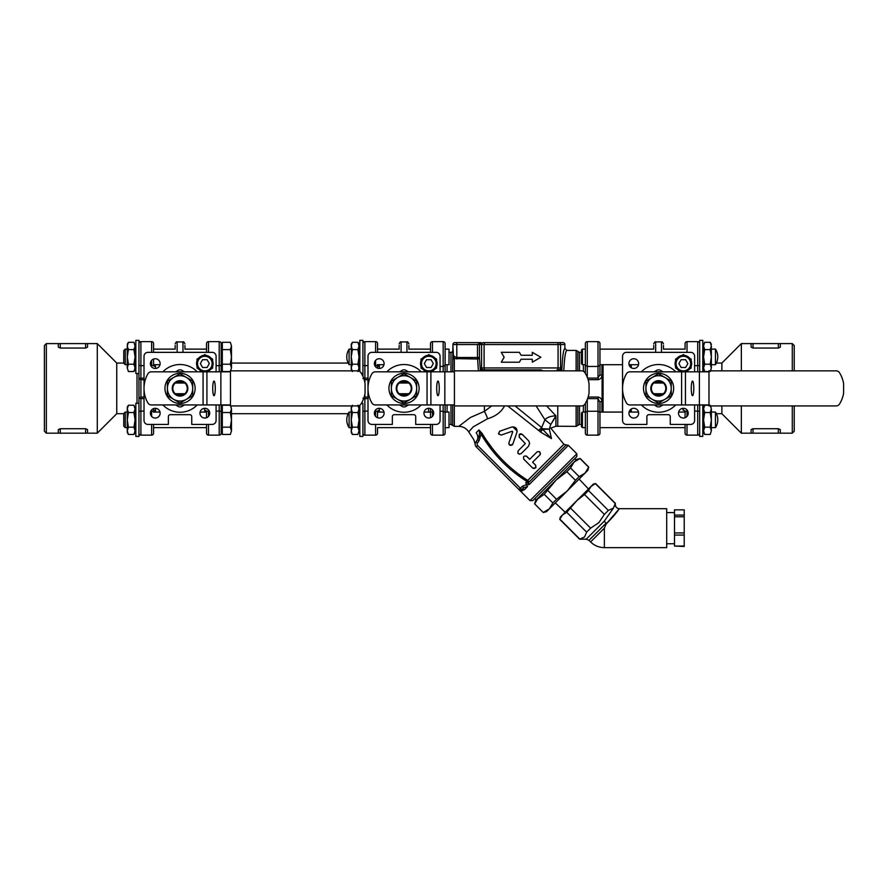 <?xml version="1.0" encoding="UTF-8"?>
<svg xmlns="http://www.w3.org/2000/svg" width="888" height="888" viewBox="0 0 888 888"><rect width="100%" height="100%" fill="white"/><g stroke="black" fill="none" stroke-linecap="round" stroke-linejoin="round"><path stroke-width="1.33" d="M699.677 404.939L699.677 436.408L702.785 436.408L702.785 404.939M702.785 371.828L702.785 340.359L699.677 340.359L699.677 371.828M359.818 405.25L359.818 436.408L362.926 436.408L362.926 404.173M361.427 373.471L362.926 373.471L362.926 376.412L362.926 340.359L359.818 340.359L359.818 371.506M135.842 340.359L135.842 373.471L138.961 373.471L138.961 340.359L135.842 340.359M138.961 403.296L135.842 403.296L135.842 436.408L138.961 436.408L138.961 398.246L140.903 398.623L140.903 397.036L138.961 398.246L138.961 404.173M125.264 427.639L125.264 412.065L123.765 413.553L123.765 426.151L125.264 427.639L127.273 427.639M135.065 427.639L135.842 427.639M153.569 427.639L206.538 427.639M230.725 405.916L231.468 408.891L230.336 405.228L222.311 405.228L222.311 412.543L230.336 412.543L231.468 408.891L231.468 419.846L230.336 412.543M230.336 434.465L231.468 430.813L230.336 434.465L222.311 434.465L222.311 412.543M230.336 427.161L231.468 419.846L231.468 430.813L230.336 427.161L222.311 427.161M222.311 431.18L221.145 431.18L221.145 404.939L221.145 433.189A1.943 1.943 0 0 1 219.203 435.142L208.491 435.142A1.943 1.943 0 0 1 206.538 433.189L206.538 424.409L206.538 433.189A1.943 1.943 0 0 0 208.491 435.142A1.943 1.943 0 0 1 206.538 433.189M135.065 364.702L135.842 364.702M153.569 364.702L160.007 364.702M125.264 364.702L125.264 349.128L123.765 350.616L123.765 363.214L125.264 364.702L127.273 364.702M230.336 342.291L231.468 345.954L230.336 342.291L222.311 342.291L222.311 349.606L230.336 349.606L231.468 345.954L231.468 356.909L230.336 349.606M222.311 349.606L222.311 371.528L230.336 371.528L231.468 367.876L230.725 370.851M230.336 364.224L231.468 356.909L231.468 367.876L230.336 364.224L222.311 364.224M222.311 368.243L221.145 368.243L221.145 343.578A1.943 1.943 0 0 0 219.203 341.625L208.491 341.625A1.943 1.943 0 0 0 206.538 343.578L206.538 352.347L206.538 343.578A1.943 1.943 0 0 1 208.491 341.625A1.943 1.943 0 0 0 206.538 343.578M128.405 371.528L127.273 367.876L128.405 371.528L133.933 371.528L135.065 367.876L133.933 364.224L135.065 356.909L133.933 349.606L135.065 345.954L135.065 369.575L133.933 371.528M127.273 344.255L128.405 342.291L127.273 345.954L128.405 342.291L133.933 342.291L135.065 345.954L133.933 342.291M127.273 356.909L128.405 364.224L127.273 367.876L127.273 345.954L128.405 349.606L127.273 356.909M128.405 364.224L133.933 364.224M128.405 349.606L133.933 349.606M123.765 350.616L125.264 349.128L127.273 349.128M351.248 349.128L349.095 349.128L349.095 364.702L351.248 364.702M408.891 349.128L430.514 349.128L430.514 352.347L430.514 343.578A1.943 1.943 0 0 1 432.456 341.625L443.168 341.625A1.943 1.943 0 0 1 445.121 343.578L445.121 365.29L443.168 366.455L443.168 371.828M599.955 349.128L653.712 349.128L599.955 349.128L599.955 364.702L599.955 350.405M715.462 356.909L715.462 349.128L711.355 349.128L715.462 349.128A14.219 14.219 0 0 1 715.462 364.702L715.462 356.909M599.955 412.065L599.955 427.639L599.955 412.065L622.544 412.065M602.097 412.065L602.097 364.702M711.355 427.639L715.462 427.639L715.462 412.065L711.355 412.065M351.248 412.065L349.095 412.065L349.095 427.639L351.248 427.639M430.514 412.065L430.514 417.737L430.514 412.065L424.076 412.065M430.514 426.362L430.514 433.189L430.514 424.409L430.514 427.639L377.533 427.639M576.834 500.621L566.766 512.287L562.526 514.929L559.729 519.325L560.306 517.149L591.142 486.313L593.362 484.093L595.537 483.516L591.142 486.313L588.5 490.542L584.515 494.527L576.834 500.621L582.65 494.805M590.609 541.935A19.481 19.481 0 0 0 604.373 547.641L666.699 547.641L666.699 508.691L619.291 508.691C616.927 508.458 615.628 507.159 615.395 504.795L615.251 503.529L613.464 508.047L604.251 521.167L606.082 523.232L604.251 521.167L586.235 539.183L588.988 540.326L606.082 523.232L606.049 524.142L618.969 509.135C617.282 511.954 612.975 516.96 606.049 524.142L604.373 528.16L590.609 541.935L588.988 540.326M616.883 511.899L612.853 516.949M614.596 506.149C615.662 504.351 615.662 504.351 614.596 506.149M595.382 483.66L615.251 503.529M588.5 490.542L608.358 510.411L604.373 514.396L598.867 522.655L590.609 528.16L586.624 532.145L584.559 536.963L579.587 539.183L586.235 539.183M613.464 508.047L608.358 510.411M584.515 494.527L604.373 514.396M559.873 519.169L579.742 539.038M566.766 512.287L586.624 532.145M570.74 508.302L590.609 528.16M684.226 546.042L674.492 546.042L684.226 546.486L684.226 532.955L674.492 532.955L674.492 509.845L684.226 509.845L684.226 515.084L674.492 515.084M684.226 535.087L674.492 535.087L674.492 532.955M674.492 546.042L674.492 535.087M684.226 532.955L684.226 515.084M684.226 516.761L674.492 516.761M499.167 370.851A5.839 5.117 -90 0 1 501.998 369.885L540.148 369.885A5.839 5.117 -90 0 1 542.979 370.851M534.887 370.851L534.887 369.885L536.663 369.885M561.216 367.932L560.583 367.932L560.583 344.566L564.901 344.566L564.901 348.462C563.491 349.217 562.448 356.676 561.782 370.851L561.216 367.932A1.943 1.943 -90 0 1 559.285 369.885L559.651 370.851M482.506 370.851L482.883 369.885A1.943 1.943 -90 0 1 480.941 367.932L480.408 370.851M558.641 369.885A1.943 1.943 -90 0 0 560.583 367.932L484.093 367.932A1.943 1.099 -90 0 0 485.192 369.885L507.27 369.885L507.27 370.851M551.481 438.594L542.701 429.404A5.839 0.633 -49.1 0 0 540.592 432.101L551.481 438.594C550.616 424.964 550.616 424.964 551.481 438.594L549.328 429.104L542.701 429.404L542.291 428.693L549.328 429.093C550.993 427.85 550.993 427.85 549.328 429.093C550.993 427.85 550.993 427.85 549.328 429.093L550.782 424.453L555.899 415.817L546.586 405.916M563.758 370.851C564.446 357.831 565.478 351.015 566.855 350.405L576.134 350.405L576.134 370.851M521.067 359.24L519.358 362.204L521.067 359.24L532.289 359.24L532.289 362.204L540.859 357.254L532.289 352.314L532.289 355.278L521.067 355.278L519.358 352.314L521.067 355.278M480.375 370.851L479.453 357.509L477.511 357.509L478.399 370.851M491.719 405.916L484.404 411.388L470.385 417.493L458.83 426.318M454.334 371.828L454.334 358.597L477.511 359.018A1.943 1.499 173.9 0 0 479.453 357.509L479.453 344.566L481.085 342.613L456.809 342.613L481.085 342.613L477.511 344.566L477.511 357.509L456.809 357.509C454.312 356.932 453.013 355.611 452.913 353.524L452.913 356.232A1.943 0.566 0 0 1 453.38 355.866L452.913 344.566L452.647 371.828M576.134 405.916L576.134 426.362L555.899 426.24L555.899 415.817C550.604 416.072 546.953 417.393 544.943 419.769L550.782 424.453M555.322 417.205L551.837 422.866M566.855 350.405L564.901 348.462M564.901 344.566A1.954 1.943 180 0 0 562.948 342.613L483.516 342.613A1.943 1.943 90 0 0 481.585 344.566L560.583 344.566A1.943 1.943 -90 0 0 558.641 342.613L562.948 342.613M475.158 444.056L473.792 439.671L468.731 431.901L473.204 426.873L487.59 418.725A11.688 2.93 70.1 0 0 484.404 411.388L484.404 405.916M452.647 359.363A1.943 1.532 180 0 1 454.334 358.597L453.38 355.866M487.59 418.725C495.482 416.416 501.098 412.21 504.462 406.105A11.688 6.482 31.6 0 1 504.107 405.916M507.681 405.916L539.893 431.468L542.291 428.693L541.658 427.55L515.04 405.916M555.744 342.613L556.954 342.613A1.943 1.099 90 0 1 558.075 344.566L558.075 367.932A1.943 1.099 -90 0 1 556.965 369.885M456.809 359.018L456.809 342.613L454.856 342.613A1.943 1.943 0 0 0 452.913 344.566L481.585 344.566L481.585 367.932L480.941 367.932M452.913 356.232L452.913 350.405L452.913 356.232M538.739 430.325L541.658 427.55L544.943 419.769L536.119 405.916M485.192 342.613A1.943 1.099 -90 0 0 484.093 344.566L484.093 367.932L481.585 367.932A1.943 1.943 -90 0 0 483.516 369.885L482.883 369.885M539.893 431.468L540.592 432.101M566.233 444.932L563.88 444.289L527.761 480.397A1.943 1.299 -135 0 1 528.693 482.462L527.072 481.518L525.785 482.817L526.418 484.659L529.392 484.326A1.943 1.299 -135 0 1 528.693 482.462L566.233 444.932L568.375 445.343L576.834 453.801L530.014 500.621L520.368 490.986L524.353 489.754L527.494 486.613L526.639 484.926L527.494 486.613L523.654 487.701L521.744 489.599A1.943 1.732 -135 0 1 524.353 489.754M526.418 484.659L522.266 486.324L520.368 488.222L477.677 445.532A1.943 1.943 0 0 1 477.533 442.946L476.001 441.747C474.758 444.733 474.758 444.733 476.001 441.747L477.411 439.726A7.792 6.194 45 0 0 476.179 432.711A7.792 6.194 -135 0 1 477.411 439.726C479.431 436.53 479.953 433.266 478.954 429.936L481.052 434.143C492.54 453.69 507.881 469.486 527.072 481.518L527.761 480.397C508.846 468.387 493.65 452.758 482.173 433.511L478.954 429.936L493.129 449.417M476.179 432.711C472.538 441.258 472.538 441.258 476.179 432.711L478.954 429.936M482.173 433.511L481.052 434.143L479.054 440.692L477.411 439.726M430.514 408.613L430.514 412.354L433.289 411.244M440.06 411.244L443.168 411.244L445.121 412.354L445.121 404.939M440.06 366.455L443.168 366.455L443.168 341.625A1.943 1.943 0 0 1 445.121 343.578A1.943 1.943 0 0 0 443.168 341.625M528.504 484.859A1.943 1.254 -105.6 0 1 528.271 482.706L525.785 482.817M477.677 445.532L476.301 446.908A3.896 3.896 0 0 1 476.001 441.747A3.896 3.896 0 0 0 476.301 446.908L518.992 489.599L520.368 488.222L521.744 489.599A1.943 1.943 0 0 1 520.812 490.121A1.943 1.809 77 0 1 522.555 490.72L520.368 490.986L518.992 489.599A1.943 1.943 0 0 0 521.744 489.599L520.368 490.975M522.266 486.324L523.654 487.701M520.812 490.121L521.744 489.599A1.943 1.943 0 0 1 518.992 489.599L519.413 489.921M530.014 500.621L532.767 500.621L576.834 456.554L576.834 453.801M510.922 445.454L509.745 445.11M509.601 444.999L508.957 444.111M508.835 443.523L510.378 445.388L512.887 443.911L512.198 444.988M516.938 432.29L512.887 443.911L516.938 432.29C517.371 428.405 515.617 426.651 511.699 427.05L500.066 431.102L498.534 433.3M512.776 426.828L517.171 431.057M499.445 431.39L500.066 431.102M498.956 434.343L498.59 433.61L501.11 435.087L512.243 431.224L501.11 435.087M520.801 433.777L522.244 434.376L519.258 434.454L519.325 437.285L525.296 443.634L519.047 436.929M519.425 454.234L517.804 453.024L518.226 450.738C517.316 453.568 518.292 454.545 521.134 453.646L520.99 453.768M519.258 434.454L520.368 433.81M540.27 454.367L539.915 454.889C540.759 452.07 539.793 451.104 537.007 451.97L537.506 451.626M539.56 451.759L540.426 453.935M526.262 456.01L529.692 459.285L526.784 456.377C523.931 455.489 522.954 456.454 523.865 459.285L523.765 459.174M534.243 468.609L532.589 468.009L535.519 468.02L535.708 465.345M536.052 467.077L535.519 468.02M532.6 462.193L535.497 465.101L532.6 462.193L539.915 454.889M519.358 352.314L501.276 352.314L504.14 357.254L501.276 362.204L519.358 362.204M523.865 459.285L532.589 468.009M537.007 451.97L529.692 459.285M525.252 443.7L518.226 450.738M521.134 453.646L528.449 446.331L529.625 443.445L528.804 440.992L522.244 434.376M512.764 431.746L508.902 442.879M445.121 371.828L445.121 364.413M432.456 352.347L432.456 341.625A1.943 1.943 0 0 0 430.514 343.578L430.514 352.347M432.456 424.409L432.456 435.142A1.943 1.943 0 0 1 430.514 433.189A1.943 1.943 0 0 0 432.456 435.142L443.168 435.142A1.943 1.943 0 0 0 445.121 433.189L445.121 412.354M445.121 411.477L445.121 433.189A1.943 1.943 0 0 1 443.168 435.142L443.168 404.939M430.514 412.354L430.514 411.477M587.29 341.625A1.943 1.943 0 0 0 585.347 343.578A1.943 1.943 0 0 1 587.29 341.625L598.001 341.625L598.001 366.455L587.29 366.455L587.29 341.625A1.943 1.943 0 0 0 585.347 343.578L585.347 364.413M585.347 373.371L585.347 365.29L587.29 366.455L587.29 377.333M588.134 379.687L598.001 379.687L598.001 366.455L599.955 365.29L599.955 374.547L599.955 343.578L599.955 374.547L598.001 378.099L587.59 378.099M598.001 341.625A1.943 1.943 0 0 1 599.955 343.578A1.943 1.943 0 0 0 598.001 341.625A1.943 1.943 0 0 1 599.955 343.578M598.001 379.687C600.532 379.154 601.831 377.678 601.898 375.258L601.898 364.702M599.955 365.29L599.955 374.581A1.943 0.71 180 0 0 601.898 375.258M579.509 405.916L579.509 424.409L581.451 424.409M601.898 412.065L601.898 401.476C601.831 399.045 600.532 397.569 598.001 397.047L588.134 397.047M599.955 411.477L599.955 433.189L599.955 412.354L598.001 411.244L587.29 411.244L585.347 412.354L585.347 433.189L585.347 411.477M587.601 398.623L598.001 398.623L598.001 435.142L587.29 435.142A1.943 1.943 0 0 1 585.347 433.189M585.347 403.385L585.347 412.354M599.955 412.354L599.955 402.186L598.001 398.623L598.001 397.047M601.898 401.476A1.943 0.71 0 0 0 599.955 402.186M598.001 435.142A1.943 1.943 0 0 0 599.955 433.189A1.943 1.943 0 0 1 598.001 435.142M445.121 364.702L449.017 364.702L449.017 349.128L445.121 349.128M445.121 412.065L449.017 412.065L449.017 427.639L445.121 427.639L445.121 419.846M570.296 465.845L556.177 479.964L544.211 494.316L536.208 499.933L534.831 498.557M582.428 427.639L582.428 412.065L581.451 413.031L581.451 426.662L582.428 427.639L585.347 427.639L585.347 419.846M581.451 350.094L581.451 363.736L582.428 364.702L582.428 349.128L585.347 349.128L582.428 349.128L581.451 350.094L582.428 349.128M585.347 358.896L585.292 359.74M543.378 512.409L549.306 508.868L552.847 502.941L556.532 499.256L567.199 490.986L575.468 480.319L579.154 476.634L585.081 473.093L588.722 467.066L587.856 470.318L546.542 511.643L543.278 512.509L534.643 503.885L543.278 512.509M556.532 499.256L547.907 490.62M575.468 480.319L566.833 471.695L556.177 479.964L574.07 462.071L570.529 467.998L566.833 471.695M579.154 476.634L570.529 467.998M588.622 467.166L579.997 458.53L574.07 462.071L576.834 459.307L579.997 458.53M552.847 502.941L544.211 494.316M534.643 503.885L535.519 500.621L538.283 497.857L534.743 503.785M538.283 497.857L556.177 479.964M357.908 427.161L359.041 419.846L359.041 430.813L357.908 427.161L352.381 427.161L351.248 430.813L352.381 434.465L357.908 434.465L359.041 430.813L357.908 434.465M357.908 412.543L359.041 408.891L359.041 419.846L357.908 412.543L352.381 412.543L351.248 419.846L351.248 407.192L351.981 405.916M358.264 405.86L359.041 408.891L357.908 405.228M352.381 405.228L351.248 408.891L352.381 412.543M351.248 432.512L352.381 434.465L351.248 432.512L351.248 419.846L352.381 427.161M710.222 427.161L711.355 419.846L711.355 430.813L710.222 427.161L704.695 427.161L703.562 430.813L704.695 434.465L710.222 434.465L711.355 430.813L710.222 434.465M710.222 412.543L711.355 408.891L711.355 419.846L710.222 412.543L704.695 412.543L703.562 419.846L703.562 407.192L704.695 405.228L703.562 408.891L704.695 412.543M710.622 405.916L711.355 408.891L710.222 405.228M703.562 432.512L704.695 434.465L703.562 432.512L703.562 419.846L704.695 427.161M708.979 405.228L704.695 405.228M710.222 364.224L711.355 356.909L711.355 367.876L710.222 364.224L704.695 364.224L703.562 367.876L704.695 371.528L708.979 371.528M710.222 349.606L711.355 345.954L711.355 356.909L710.222 349.606L704.695 349.606L703.562 356.909L703.562 344.255L704.695 342.291L703.562 345.954L704.695 349.606M710.222 371.528L711.355 367.876L710.622 370.851M711.355 344.255L710.222 342.291L711.355 345.954L710.222 342.291L704.695 342.291L703.562 344.255M704.695 371.528L703.562 369.575L703.562 356.909L704.695 364.224M357.908 364.224L359.041 356.909L359.041 367.876L357.908 364.224L352.381 364.224L351.248 367.876L352.381 371.528M357.908 349.606L359.041 345.954L359.041 356.909L357.908 349.606L352.381 349.606L351.248 356.909L351.248 344.255L352.381 342.291L351.248 345.954L352.381 349.606M357.908 371.528L359.041 367.876L358.264 370.906M359.041 344.255L357.908 342.291L359.041 345.954L357.908 342.291L352.381 342.291M351.981 370.851L351.248 369.575L351.248 356.909L352.381 364.224M377.533 411.477A1.943 1.188 180 0 1 379.487 410.3L379.121 411.699M362.926 398.246L364.879 398.623L364.879 397.036L364.136 397.125L364.879 397.036L364.879 394.216M377.533 412.199L377.533 417.737L377.533 412.199A1.943 1.121 0 0 0 375.591 411.077L375.591 416.394M375.591 424.409L375.591 435.142A1.943 1.943 0 0 0 377.533 433.189L377.533 428.327M378.921 412.065L379.487 408.314M375.591 435.142L364.879 435.142A1.943 1.943 0 0 1 362.926 433.189A1.943 1.943 0 0 0 364.879 435.142L364.879 398.623L367.998 398.623M364.136 379.642L364.879 379.72L364.879 378.144L362.926 378.521M377.533 365.39L377.533 368.154M375.591 352.347L375.591 341.625A1.943 1.943 0 0 1 377.533 343.578L377.533 352.347L377.533 343.578A1.943 1.943 0 0 0 375.591 341.625L364.879 341.625A1.943 1.943 0 0 0 362.926 343.578M379.487 368.453L378.921 364.702L379.487 366.466A1.943 1.188 -0 0 1 377.533 365.279M204.595 408.314L204.595 410.3A1.943 1.188 180 0 1 206.538 411.477M206.538 411.377L206.538 417.737L206.538 411.377M204.595 410.3L205.15 412.065M221.145 371.828L221.145 343.578A1.943 1.943 0 0 0 219.203 341.625L219.203 365.678L216.084 365.678M219.203 435.142A1.943 1.943 0 0 0 221.145 433.189A1.943 1.943 0 0 1 219.203 435.142L219.203 411.077A1.943 1.121 0 0 1 221.145 412.199M348.163 363.059L231.468 363.059M404.029 373.293A15.096 15.096 0 0 0 390.953 395.926A15.096 15.096 0 0 0 417.094 395.926A15.096 15.096 0 0 0 404.029 373.293M375.28 371.828L427.05 371.828L427.05 404.939L375.28 404.939A3.896 3.896 0 0 1 371.906 402.986A29.215 29.215 0 0 1 371.906 373.77A3.896 3.896 0 0 1 375.28 371.828M422.499 368.942L421.023 368.087L421.023 366.389M436.607 366.389L436.607 368.087L435.131 368.942M421.023 360.794L421.023 359.096L422.499 358.241M435.131 358.241L436.607 359.096L436.607 360.794M427.339 355.444L428.815 354.601L430.291 355.444M440.06 404.939L440.06 420.512A3.896 3.896 0 0 1 436.163 424.409L415.706 424.409L415.706 416.627A1.943 1.943 0 0 0 413.764 414.674L394.283 414.674A1.943 1.943 0 0 0 392.341 416.627L392.341 424.409L371.894 424.409A3.896 3.896 0 0 1 367.998 420.512L367.998 356.243A3.896 3.896 0 0 1 371.894 352.347L436.163 352.347A3.896 3.896 0 0 1 440.06 356.243L440.06 371.828M386.846 371.828A23.854 23.854 0 0 1 421.201 371.828M421.201 404.939A23.854 23.854 0 0 1 386.846 404.939M379.231 368.465A4.873 4.873 0 0 1 375.025 361.161A4.873 4.873 0 0 1 383.45 361.161A4.873 4.873 0 0 1 379.231 368.465M384.104 413.175A4.873 4.873 0 0 1 376.801 417.393A4.873 4.873 0 0 1 376.801 408.957A4.873 4.873 0 0 1 384.104 413.175M428.815 408.302A4.873 4.873 0 0 1 433.033 415.606A4.873 4.873 0 0 1 424.597 415.606A4.873 4.873 0 0 1 428.815 408.302M429.659 371.828A8.281 8.281 0 0 0 437.096 363.592A8.281 8.281 0 0 0 429.093 355.322A8.281 8.281 0 0 0 420.557 363.026A8.281 8.281 0 0 0 427.972 371.828M426.562 359.696L431.069 359.696L433.311 363.592L431.069 367.488L426.562 367.488L424.32 363.592L426.562 359.696M408.891 348.44L408.891 345.454M399.156 348.44L399.156 345.454M409.679 383.028L408.846 383.028A7.204 7.204 0 0 1 408.846 393.739L409.679 393.739A7.792 7.792 0 0 0 409.679 383.028M399.2 393.739A7.204 7.204 0 0 1 399.2 383.028L398.368 383.028A7.792 7.792 0 0 0 398.368 393.739L408.846 393.739M408.846 383.028L399.2 383.028M399.589 371.828L402.908 369.919A18.504 18.504 0 0 1 405.15 369.919L408.458 371.828M408.458 404.939L405.15 406.848A18.504 18.504 0 0 1 402.908 406.848L399.589 404.939M454.423 371.828L444.833 371.828L444.833 404.939L454.423 404.939M439.249 388.378A7.304 1.265 90 0 1 437.973 395.682A7.304 1.265 90 0 1 436.707 388.378A7.304 1.265 90 0 1 437.973 381.074A7.304 1.265 90 0 1 439.249 388.378M444.833 404.939L430.891 404.939L430.891 371.828L444.833 371.828M427.05 404.939L430.891 404.939M581.629 405.916L454.423 405.916L454.423 370.851L581.629 370.851A3.896 3.896 0 0 1 584.926 372.683A29.604 29.604 0 0 1 589.044 383.616L589.044 393.151A29.604 29.604 0 0 1 584.926 404.084A3.896 3.896 0 0 1 581.629 405.916M430.891 371.828L427.05 371.828M416.683 388.378L416.683 395.693L404.029 402.997L391.364 395.693L391.364 381.074L404.029 373.759L416.683 381.074L416.683 388.378A12.654 12.654 0 0 0 397.691 377.422A12.654 12.654 0 0 0 397.691 399.345A12.654 12.654 0 0 0 416.683 388.378M399.944 383.028A6.738 6.738 0 0 1 408.114 383.028M409.568 383.028A7.715 7.715 0 0 0 398.479 383.028M398.479 393.739A7.715 7.715 0 0 0 409.568 393.739M408.114 393.739A6.738 6.738 0 0 1 399.944 393.739M180.053 373.293A15.096 15.096 0 0 0 166.977 395.926A15.096 15.096 0 0 0 193.118 395.926A15.096 15.096 0 0 0 180.053 373.293M151.304 371.828L203.075 371.828L203.075 404.939L151.304 404.939A3.896 3.896 0 0 1 147.93 402.986A29.215 29.215 0 0 1 147.93 373.77A3.896 3.896 0 0 1 151.304 371.828M198.524 368.942L197.047 368.087L197.047 366.389M212.632 366.389L212.632 368.087L211.155 368.942M197.047 360.794L197.047 359.096L198.524 358.241M211.155 358.241L212.632 359.096L212.632 360.794M203.363 355.444L204.839 354.601L206.316 355.444M216.084 404.939L216.084 420.512A3.896 3.896 0 0 1 212.188 424.409L191.741 424.409L191.741 416.627A1.943 1.943 0 0 0 189.788 414.674L170.307 414.674A1.943 1.943 0 0 0 168.365 416.627L168.365 424.409L147.919 424.409A3.896 3.896 0 0 1 144.023 420.512L144.023 356.243A3.896 3.896 0 0 1 147.919 352.347L212.188 352.347A3.896 3.896 0 0 1 216.084 356.243L216.084 371.828M162.87 371.828A23.854 23.854 0 0 1 197.236 371.828M197.236 404.939A23.854 23.854 0 0 1 162.87 404.939M155.267 368.465A4.873 4.873 0 0 1 151.049 361.161A4.873 4.873 0 0 1 159.474 361.161A4.873 4.873 0 0 1 155.267 368.465M160.129 413.175A4.873 4.873 0 0 1 152.825 417.393A4.873 4.873 0 0 1 152.825 408.957A4.873 4.873 0 0 1 160.129 413.175M204.839 408.302A4.873 4.873 0 0 1 209.057 415.606A4.873 4.873 0 0 1 200.621 415.606A4.873 4.873 0 0 1 204.839 408.302M205.683 371.828A8.281 8.281 0 0 0 213.12 363.592A8.281 8.281 0 0 0 205.117 355.322A8.281 8.281 0 0 0 196.581 363.026A8.281 8.281 0 0 0 203.996 371.828M202.586 359.696L207.093 359.696L209.335 363.592L207.093 367.488L202.586 367.488L200.344 363.592L202.586 359.696M184.915 348.44L184.915 345.454M175.18 348.44L175.18 345.454M185.703 383.028L184.871 383.028A7.204 7.204 0 0 1 184.871 393.739L185.703 393.739A7.792 7.792 0 0 0 185.703 383.028M175.225 393.739A7.204 7.204 0 0 1 175.225 383.028L174.392 383.028A7.792 7.792 0 0 0 174.392 393.739L184.871 393.739M184.871 383.028L175.225 383.028M175.613 371.828L178.932 369.919A18.504 18.504 0 0 1 181.174 369.919L184.482 371.828M184.482 404.939L181.174 406.848A18.504 18.504 0 0 1 178.932 406.848L175.613 404.939M230.447 371.828L220.857 371.828L220.857 404.939L230.447 404.939M215.273 388.378A7.304 1.265 90 0 1 213.997 395.682A7.304 1.265 90 0 1 212.732 388.378A7.304 1.265 90 0 1 213.997 381.074A7.304 1.265 90 0 1 215.273 388.378M220.857 404.939L206.915 404.939L206.915 371.828L220.857 371.828M203.075 404.939L206.915 404.939M357.653 405.916L230.447 405.916L230.447 370.851L357.653 370.851A3.896 3.896 0 0 1 360.95 372.683A29.604 29.604 0 0 1 365.068 383.616L365.068 393.151A29.604 29.604 0 0 1 360.95 404.084A3.896 3.896 0 0 1 357.653 405.916M206.915 371.828L203.075 371.828M192.707 388.378L192.707 395.693L180.053 402.997L167.388 395.693L167.388 381.074L180.053 373.759L192.707 381.074L192.707 388.378A12.654 12.654 0 0 0 173.726 377.422A12.654 12.654 0 0 0 173.726 399.345A12.654 12.654 0 0 0 192.707 388.378M175.968 383.028A6.738 6.738 0 0 1 184.138 383.028M185.592 383.028A7.715 7.715 0 0 0 174.503 383.028M174.503 393.739A7.715 7.715 0 0 0 185.592 393.739M184.138 393.739A6.738 6.738 0 0 1 175.968 393.739M46.343 343.589L44.4 345.532L44.4 431.235L46.343 433.178L46.343 343.589L97.28 343.589L97.28 433.178L116.75 413.697L116.75 363.059L123.765 363.059M153.569 411.377L153.569 408.613M144.023 411.077L140.903 411.077L140.903 435.142A1.943 1.943 0 0 1 138.961 433.189A1.943 1.943 0 0 0 140.903 435.142L151.615 435.142A1.943 1.943 0 0 0 153.569 433.189L153.569 424.409L153.569 433.189A1.943 1.943 0 0 1 151.615 435.142A1.943 1.943 0 0 0 153.569 433.189M153.569 411.477A1.943 1.188 180 0 1 155.511 410.3L155.511 408.314M155.411 411.011L155.511 410.3M138.961 372.594L138.961 378.521L140.903 379.72L140.903 378.144L138.961 378.521L138.961 398.246M155.511 368.453L155.511 366.466A1.943 1.188 -0 0 1 153.569 365.279A1.943 1.188 0 0 0 155.511 366.466L154.945 364.702M153.569 365.39L153.569 359.03L153.569 365.39M153.569 343.578L153.569 352.347L153.569 343.578A1.943 1.943 0 0 0 151.615 341.625A1.943 1.943 0 0 1 153.569 343.578M144.023 378.144L140.903 378.144L140.903 341.625L151.615 341.625L151.615 352.347M140.903 341.625A1.943 1.943 0 0 0 138.961 343.578M138.961 378.521L138.961 373.471M85.592 343.589L85.592 348.041L87.535 347.164L85.592 348.041L60.273 348.041L58.331 347.164L58.331 343.589L58.331 347.164M60.273 428.726L85.592 428.726L87.535 429.603L87.535 433.178L58.331 433.178L58.331 429.603L60.273 428.726L60.273 433.178M46.343 433.178L58.331 433.178L58.331 429.603M87.535 347.164L87.535 343.589M697.724 404.939L697.724 435.142L687.012 435.142A1.943 1.943 0 0 1 685.07 433.189L685.07 424.409L685.07 433.189A1.943 1.943 0 0 0 687.012 435.142L687.012 424.409M716.383 413.697L721.877 413.697L721.877 405.916M721.877 370.851L721.877 363.059L716.383 363.059M721.877 413.697L741.347 433.178L741.347 405.916M741.347 370.851L741.347 343.589L780.308 343.589L780.308 347.164L780.308 343.589L792.285 343.589L792.285 370.851M753.035 428.726L778.354 428.726L780.308 429.603L780.308 433.178L751.093 433.178L751.093 429.603L753.035 428.726L753.035 433.178M792.285 405.916L792.285 433.178L780.308 433.178L780.308 429.603M780.308 347.164L778.354 348.041L753.035 348.041L751.093 347.164L751.093 343.589M685.07 348.44L685.07 343.578L685.07 348.44M685.07 411.377L685.07 417.737L685.07 411.377M792.285 433.178L794.227 431.235L794.227 405.916M794.227 370.851L794.227 345.532L792.285 343.589M697.724 435.142A1.943 1.943 0 0 0 699.677 433.189A1.943 1.943 0 0 1 697.724 435.142L687.012 435.142A1.943 1.943 0 0 1 685.07 433.189M687.012 352.347L687.012 341.625L697.724 341.625A1.943 1.943 0 0 1 699.677 343.578M687.012 341.625A1.943 1.943 0 0 0 685.07 343.578A1.943 1.943 0 0 1 687.012 341.625M683.116 408.314L683.116 410.3A1.943 1.188 180 0 1 685.07 411.477M631.312 412.065L631.312 408.98M631.312 367.787L631.312 364.702M664.912 377.422A12.654 12.654 0 0 0 645.92 388.378A12.654 12.654 0 0 0 664.912 399.345A12.654 12.654 0 0 0 664.912 377.422L671.239 381.074L671.239 395.693L658.574 402.997L645.92 395.693L645.92 381.074L658.574 373.759L664.912 377.422M653.035 393.739A7.715 7.715 0 0 0 664.124 393.739M664.124 383.028A7.715 7.715 0 0 0 653.035 383.028M662.659 393.739A6.738 6.738 0 0 1 654.489 393.739M654.489 383.028A6.738 6.738 0 0 1 662.659 383.028M664.235 393.739A7.792 7.792 0 0 0 664.235 383.028L652.924 383.028A7.792 7.792 0 0 0 652.924 393.739L664.235 393.739M681.607 404.939L629.836 404.939A3.896 3.896 0 0 1 626.462 402.986A29.215 29.215 0 0 1 626.462 373.77A3.896 3.896 0 0 1 629.836 371.828L681.607 371.828L681.607 404.939L685.436 404.939L685.436 371.828L681.607 371.828M685.436 371.828L699.389 371.828L699.389 404.939L685.436 404.939M708.979 371.828L699.389 371.828M693.794 388.378A7.304 1.265 90 0 1 692.529 395.682A7.304 1.265 90 0 1 691.264 388.378A7.304 1.265 90 0 1 692.529 381.074A7.304 1.265 90 0 1 693.794 388.378M836.174 370.851A3.896 3.896 0 0 1 839.482 372.683A29.604 29.604 0 0 1 843.6 383.616L843.6 393.151A29.604 29.604 0 0 1 839.482 404.084A3.896 3.896 0 0 1 836.174 405.916L708.979 405.916L708.979 370.851L836.174 370.851M699.389 404.939L708.979 404.939M663.014 404.939L659.695 406.848A18.504 18.504 0 0 1 657.453 406.848L654.145 404.939M654.145 371.828L657.453 369.919A18.504 18.504 0 0 1 659.695 369.919L663.014 371.828M653.757 393.739A7.204 7.204 0 0 1 653.757 383.028M663.403 383.028A7.204 7.204 0 0 1 663.403 393.739M653.712 345.454L653.712 348.44M663.447 348.44L663.447 345.454M694.605 404.939L694.605 420.512A3.896 3.896 0 0 1 690.709 424.409L670.262 424.409L670.262 416.627A1.943 1.943 0 0 0 668.32 414.674L648.839 414.674A1.943 1.943 0 0 0 646.897 416.627L646.897 424.409L626.44 424.409A3.896 3.896 0 0 1 622.544 420.512L622.544 356.243A3.896 3.896 0 0 1 626.44 352.347L690.709 352.347A3.896 3.896 0 0 1 694.605 356.243L694.605 371.828M683.372 408.302A4.873 4.873 0 0 1 687.578 415.606A4.873 4.873 0 0 1 679.154 415.606A4.873 4.873 0 0 1 683.372 408.302M638.661 413.175A4.873 4.873 0 0 1 631.357 417.393A4.873 4.873 0 0 1 631.357 408.957A4.873 4.873 0 0 1 638.661 413.175M633.788 368.465A4.873 4.873 0 0 1 629.57 361.161A4.873 4.873 0 0 1 638.006 361.161A4.873 4.873 0 0 1 633.788 368.465M641.402 371.828A23.854 23.854 0 0 1 675.757 371.828M675.757 404.939A23.854 23.854 0 0 1 641.402 404.939M687.867 363.592L685.614 367.488L681.118 367.488L678.865 363.592L681.118 359.696L685.614 359.696L687.867 363.592M684.204 371.828A8.281 8.281 0 0 0 691.641 363.592A8.281 8.281 0 0 0 683.649 355.322A8.281 8.281 0 0 0 675.113 363.026A8.281 8.281 0 0 0 682.528 371.828A8.281 8.281 0 0 1 675.113 363.026A8.281 8.281 0 0 1 683.649 355.322A8.281 8.281 0 0 1 691.641 363.592A8.281 8.281 0 0 1 684.204 371.828M677.045 368.942L675.579 368.087L675.579 366.389M675.579 360.794L675.579 359.096L677.045 358.241M681.895 355.444L683.372 354.601L684.837 355.444M691.153 366.389L691.153 368.087L689.687 368.942M689.687 358.241L691.153 359.096L691.153 360.794M658.574 373.293A15.096 15.096 0 0 0 645.509 395.926A15.096 15.096 0 0 0 671.65 395.926A15.096 15.096 0 0 0 658.574 373.293M603.074 412.065L603.074 364.702M630.336 364.702L630.336 367.033M630.336 409.734L630.336 412.065M133.933 427.161L135.065 419.846L135.065 430.813L133.933 427.161L128.405 427.161L127.273 430.813L128.405 434.465L133.933 434.465L135.065 430.813L133.933 434.465L135.065 432.512M133.933 412.543L135.065 408.891L135.065 419.846L133.933 412.543L128.405 412.543L127.273 419.846L127.273 407.192L128.405 405.228L127.273 408.891L128.405 412.543M133.933 405.228L135.065 408.891L133.933 405.228L128.405 405.228M128.405 434.465L127.273 432.512L127.273 419.846L128.405 427.161M604.373 547.641L604.373 528.16M537.151 369.885A5.839 2.187 -90 0 1 538.361 370.851M557.753 369.885L557.753 370.851M484.404 369.885L484.404 370.851M503.796 370.851A5.839 2.187 90 0 1 504.995 369.885M557.753 426.362L557.753 405.916M452.647 404.939L452.647 425.385L454.334 426.362L454.334 404.939M576.134 426.362L577.822 425.385L577.822 405.916M577.822 370.851L577.822 351.382L579.509 352.347L579.509 370.851M450.96 404.939L450.96 424.409L452.647 425.385M449.017 352.347L450.96 352.347L450.96 371.828M452.913 344.566A1.943 1.943 0 0 1 454.856 342.613M529.392 484.326L568.375 445.343M477.533 442.946L479.054 440.692M432.456 416.394L432.456 409.945M430.514 343.578A1.943 1.943 0 0 1 432.456 341.625M583.405 405.483L583.405 412.065M583.405 364.702L583.405 371.284M587.29 435.142L587.29 399.434M447.064 371.828L447.064 364.702M447.064 412.065L447.064 404.939M428.56 408.314L428.56 412.065M367.998 397.036L364.879 397.036M375.591 409.945L375.591 411.077L374.836 411.077M367.998 411.077L364.879 411.077A1.943 1.121 180 0 0 362.926 412.199M364.879 382.55L364.879 379.72L367.998 379.72M375.591 360.361L375.591 365.678A1.943 1.121 0 0 0 377.533 364.568M374.836 365.678L375.591 365.678L375.591 366.822M367.998 378.144L364.879 378.144L364.879 365.678A1.943 1.121 180 0 1 362.926 364.568M208.491 416.394L208.491 411.077A1.943 1.121 180 0 0 206.538 412.199M208.491 435.142L208.491 424.409M209.235 411.077L208.491 411.077L208.491 409.945M208.491 352.347L208.491 341.625M221.145 364.568A1.943 1.121 0 0 1 219.203 365.678L219.203 371.828M367.998 365.678L364.879 365.678L364.879 341.625M219.203 404.939L219.203 411.077L216.084 411.077M219.203 341.625A1.943 1.943 0 0 1 221.145 343.578M436.119 363.592A7.304 7.304 0 0 1 425.163 369.919A7.304 7.304 0 0 1 425.163 357.265A7.304 7.304 0 0 1 436.119 363.592M401.099 352.347L401.099 341.913L406.948 341.913L406.948 352.347M212.143 363.592A7.304 7.304 0 0 1 201.188 369.919A7.304 7.304 0 0 1 201.188 357.265A7.304 7.304 0 0 1 212.143 363.592M177.134 352.347L177.134 341.913L182.972 341.913L182.972 352.347M144.023 397.036L140.903 397.036L140.903 379.72L144.023 379.72M138.961 412.199A1.943 1.121 180 0 1 140.903 411.077L140.903 398.623L144.023 398.623M151.615 409.945L151.615 411.077A1.943 1.121 -0 0 1 153.569 412.199M150.86 411.077L151.615 411.077L151.615 416.394M151.615 424.409L151.615 435.142M151.615 360.361L151.615 365.678A1.943 1.121 -0 0 0 153.569 364.568M150.86 365.678L151.615 365.678L151.615 366.822M144.023 365.678L140.903 365.678A1.943 1.121 180 0 1 138.961 364.568M140.903 435.142A1.943 1.943 0 0 1 138.961 433.189M137.007 373.471L137.007 403.296M60.273 348.041L60.273 343.589M85.592 428.726L85.592 433.178M687.012 416.394L687.012 409.945M699.677 412.199A1.943 1.121 0 0 0 697.724 411.077L694.605 411.077M687.767 411.077L687.012 411.077A1.943 1.121 180 0 0 685.07 412.199M778.354 433.178L778.354 428.726M753.035 348.041L753.035 343.589M778.354 348.041L778.354 343.589M697.724 341.625L697.724 365.678A1.943 1.121 0 0 0 699.677 364.568M694.605 365.678L697.724 365.678L697.724 371.828M655.655 352.347L655.655 341.913C655.178 341.425 654.534 342.069 653.712 343.867M655.655 341.913L661.493 341.913L661.493 352.347M690.675 363.592A7.304 7.304 0 0 1 679.72 369.919A7.304 7.304 0 0 1 679.72 357.265A7.304 7.304 0 0 1 690.675 363.592M699.677 340.359L702.785 340.359M362.926 403.296L361.427 403.296M127.273 412.065L125.264 412.065M206.538 412.065L200.1 412.065M160.007 412.065L153.569 412.065M135.842 412.065L135.065 412.065M222.311 408.524L221.145 408.524M206.538 349.128L184.915 349.128M175.18 349.128L153.569 349.128M135.842 349.128L135.065 349.128M222.311 345.587L221.145 345.587M399.156 349.128L377.533 349.128M359.818 349.128L359.041 349.128M383.982 364.702L377.533 364.702M359.818 364.702L359.041 364.702M599.955 364.702L622.544 364.702M629.048 364.702L638.528 364.702M702.785 364.702L703.562 364.702M663.447 349.128L685.07 349.128L663.447 349.128M702.785 349.128L703.562 349.128L702.785 349.128M711.355 364.702L715.462 364.702M599.955 427.639L685.07 427.639M702.785 427.639L703.562 427.639M629.048 412.065L638.528 412.065M678.621 412.065L685.07 412.065M702.785 412.065L703.562 412.065M383.982 412.065L377.533 412.065M359.818 412.065L359.041 412.065M359.818 427.639L359.041 427.639M595.537 483.516L615.395 503.374M559.729 519.325L579.587 539.183M674.492 512.587L666.699 512.587M674.492 543.745L666.699 543.745M454.334 426.362L458.785 426.362C463.059 426.495 466.378 428.338 468.731 431.901M555.899 426.24L550.804 428.138L563.88 444.289M576.134 350.405L577.822 351.382M579.509 424.409L577.822 425.385M450.96 352.347C451.437 352.847 452.081 352.203 452.913 350.405M581.451 352.347L579.509 352.347M349.095 349.128A14.219 14.219 0 0 0 349.095 364.702M349.095 412.065A14.219 14.219 0 0 0 349.095 427.639M231.468 413.697L348.163 413.697A14.219 14.219 0 0 0 346.764 419.846M576.145 459.995L574.769 458.619M715.462 427.639A14.219 14.219 0 0 0 715.462 412.065M582.428 412.065L585.347 412.065M582.428 364.702L585.347 364.702M588.722 467.066L580.097 458.43M588.466 488.988L579.109 479.065M565.201 512.254L555.278 502.897M406.948 341.913C407.359 341.381 408.014 342.035 408.891 343.867M401.099 341.913C400.621 341.425 399.977 342.08 399.156 343.867M449.017 424.409L450.96 424.409M182.972 341.913C183.45 341.425 184.105 342.08 184.915 343.867M177.134 341.913C176.645 341.425 176.002 342.08 175.18 343.867M123.765 413.697L116.75 413.697M87.535 433.178L97.28 433.178M116.75 363.059L97.28 343.589M721.877 363.059L741.347 343.589M751.093 433.178L741.347 433.178M661.493 341.913C661.915 341.392 662.559 342.035 663.447 343.867"/></g></svg>
